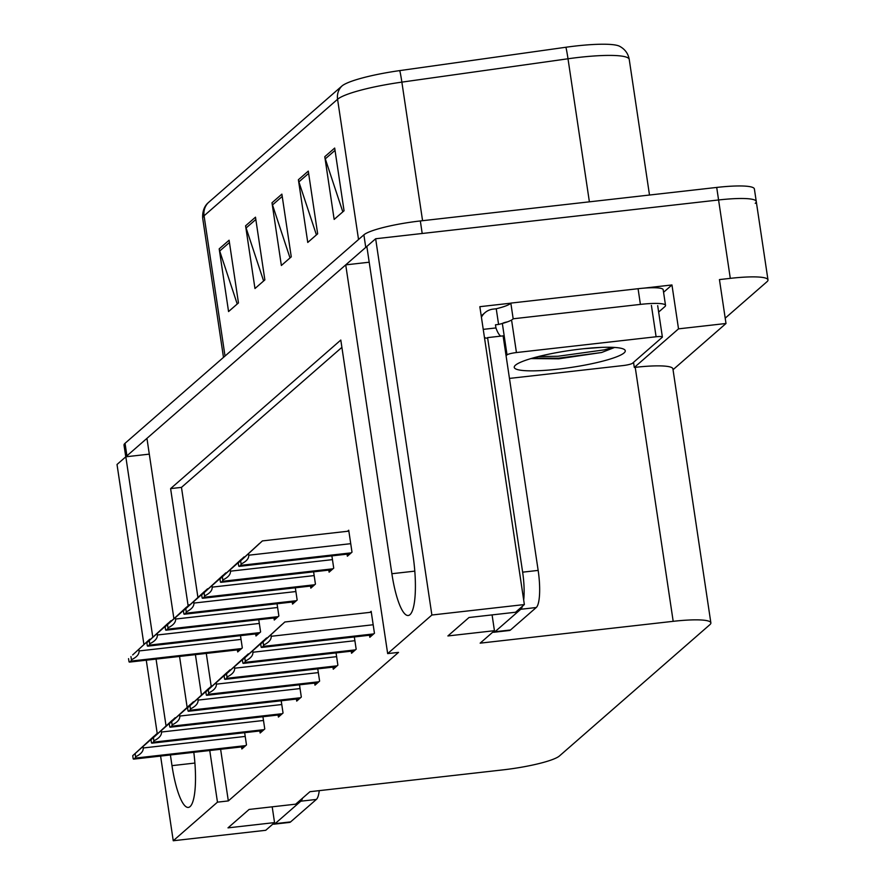 <?xml version="1.0" encoding="UTF-8"?>
<svg xmlns="http://www.w3.org/2000/svg" width="885" height="885" viewBox="0 0 885 885"><rect width="100%" height="100%" fill="white"/><g stroke="black" fill="none" stroke-linecap="round" stroke-linejoin="round"><path stroke-width="1.33" d="M170.396 754.971L171.989 765.647A51.319 11.671 -96.5 0 0 188.317 807.419A51.319 11.671 -96.5 0 0 193.804 752.327M643.329 288.2L671.958 284.959L663.573 292.271M209.756 750.524L217.467 802.153L173.25 840.75L265.732 830.296L274.549 822.596L227.998 827.862L249.116 809.432L295.667 804.166L309.949 791.699L502.99 769.873A48.111 7.279 171.5 0 0 559.442 755.967L709.836 624.699A48.111 7.279 171.5 0 0 710.865 622.852A48.111 7.279 171.5 0 0 673.186 621.325L480.157 643.152L494.438 630.684L447.887 635.95L469.006 617.509L515.557 612.243L524.362 604.555L479.847 306.686L510.767 303.19M673.031 369.709L725.999 323.49L678.518 328.855L634.302 367.452L633.538 362.341M678.518 328.855L671.958 284.959M710.865 622.852L672.91 368.868A48.111 7.279 171.5 0 0 635.231 367.341L634.302 367.452M725.999 323.49L719.439 279.583L730.302 278.355A48.111 7.279 -8.5 0 1 767.981 279.892A48.111 7.279 -8.5 0 1 766.952 281.74L725.202 318.169M173.25 840.75L160.594 756.078M157.242 733.632L146.268 660.199M143.923 644.512L117.019 464.481L125.825 456.793L152.707 636.647L153.492 636.558M524.362 604.555L431.88 615.02L375.649 238.751L718.587 199.966A48.111 7.279 -8.5 0 1 756.266 201.503A48.111 7.279 -8.5 0 1 755.237 203.351M173.891 618.648L146.943 438.363L345.725 264.869L391.878 573.723A51.319 11.671 -96.5 0 0 408.206 615.495A51.319 11.671 -96.5 0 0 412.996 555.293L366.844 246.439L375.649 238.751M187.144 707.347L179.544 656.438M156.059 659.093L166.048 725.888M431.88 615.02L387.663 653.606L340.802 340.05L170.606 488.608L188.118 605.738M195.419 654.646L201.459 695.024M149.311 454.138L125.825 456.793M369.2 262.214L345.725 264.869M494.438 630.684L492.082 614.898M274.549 822.596L272.193 806.821M220.619 749.296L228.33 800.925L398.527 652.378L387.663 653.606M228.33 800.925L217.467 802.153M341.898 347.351L181.469 487.381L197.919 597.43M206.282 653.418L211.194 686.262M181.469 487.381L170.606 488.608M241.561 746.918L241.859 748.964L246.484 744.938L244.658 732.68M259.836 730.966L260.146 733.012L264.77 728.975L262.933 716.728M296.398 699.061L296.707 701.097L301.32 697.07L299.495 684.824M314.684 683.098L314.983 685.145L319.607 681.118L317.77 668.861M332.959 667.146L333.269 669.193L337.882 665.155L336.057 652.909M351.245 651.194L351.544 653.241L356.168 649.203L354.332 636.957M278.122 715.014L278.421 717.06L283.045 713.022L281.209 700.776M369.521 635.242L369.83 637.277L374.444 633.251L371.169 611.303L369.952 612.365M237.39 649.9L237.7 651.935L242.313 647.908L240.488 635.662M255.677 633.937L255.975 635.983L260.599 631.956L258.763 619.699M292.227 602.032L292.537 604.079L297.161 600.041L295.324 587.795M310.513 586.08L310.823 588.116L315.436 584.089L313.611 571.843M328.789 570.117L329.098 572.164L333.722 568.137L331.886 555.88M273.952 617.984L274.261 620.031L278.875 615.993L277.049 603.747M347.075 554.165L347.374 556.211L351.998 552.174L348.723 530.226L347.506 531.288M125.77 456.848L124.011 445.155A48.111 7.279 -8.5 0 1 125.039 443.308L363.879 234.846A48.111 7.279 -8.5 0 1 420.331 220.951L422.2 233.485L718.587 199.966A48.111 7.279 -8.5 0 1 756.266 201.503L767.981 279.892M126.112 456.76A48.111 7.279 -8.5 0 1 126.92 455.841L365.748 247.391A48.111 7.279 -8.5 0 1 366.866 246.572M208.406 202.554L341.909 86.033A57.735 8.728 -8.5 0 1 399.766 70.601L565.913 47.248A57.735 8.728 -8.5 0 1 619.544 46.252C624.965 49.151 628.184 53.542 629.235 59.428A64.14 9.702 171.5 0 0 568.004 58.775L401.867 82.128A64.14 9.702 171.5 0 0 337.572 99.275L204.07 215.796A16.041 15.421 -131.1 0 1 208.406 202.554A57.735 8.728 -8.5 0 0 208.108 202.831C207.676 203.207 202.023 207.743 202.698 218.263L223.485 357.385M420.331 220.951L716.706 187.432A48.111 7.279 -8.5 0 1 754.385 188.959L756.266 201.503M334.685 148.06L344.055 210.774L334.154 219.414L324.784 156.7L334.685 148.06M255.488 217.179L264.858 279.892L254.968 288.532L245.587 225.819L255.488 217.179M229.093 240.222L238.463 302.924L228.562 311.564L219.192 248.862L229.093 240.222M308.29 171.104L317.66 233.806L307.759 242.446L298.389 179.743L308.29 171.104M281.884 194.136L291.265 256.849L281.364 265.489L271.994 202.776L281.884 194.136M290.014 257.933L272.503 204.933A12.832 12.346 -131.1 0 1 271.994 202.776M316.421 234.89L298.898 181.89A12.832 12.346 -131.1 0 1 298.389 179.743M237.224 304.009L219.712 251.019A12.832 12.346 -131.1 0 1 219.192 248.862M263.619 280.976L246.107 227.976A12.832 12.346 -131.1 0 1 245.587 225.819M342.816 211.858L325.293 158.857A12.832 12.346 -131.1 0 1 324.784 156.7M348.856 531.133L262.391 540.912L242.346 559.209M240.631 560.847L248.519 553.645L248.751 555.205C248.962 558.501 246.406 561.444 241.096 564.022A8.02 1.825 -96.5 0 1 240.51 565.371L239.525 566.234A8.02 1.825 -96.5 0 1 239.249 566.356A8.02 1.825 -96.5 0 1 238.718 566.101L238.242 562.926L240.631 560.847L241.096 564.022M248.519 553.645L262.391 540.912M259.515 543.49L238.242 562.926M242.413 559.154L259.427 543.501M371.302 612.21L284.837 621.989L264.792 640.275M263.077 641.913L270.965 634.722L271.197 636.282C271.407 639.578 268.852 642.51 263.553 645.099A8.02 1.825 -96.5 0 1 262.967 646.437L261.971 647.3A8.02 1.825 -96.5 0 1 261.706 647.433A8.02 1.825 -96.5 0 1 261.163 647.178L260.688 643.992L263.077 641.913L263.553 645.099M270.965 634.722L284.837 621.989M281.961 624.567L260.688 643.992M264.858 640.22L281.873 624.578M244.891 556.776L224.06 575.161M222.345 576.799L230.233 569.597L230.476 571.168C230.675 574.453 228.131 577.396 222.821 579.974A8.02 1.825 -96.5 0 1 222.235 581.323L221.239 582.186A8.02 1.825 -96.5 0 1 220.973 582.319A8.02 1.825 -96.5 0 1 220.431 582.064L219.967 578.878L222.345 576.799L222.821 579.974M230.233 569.597L244.116 556.864M241.24 559.453L219.967 578.878M224.137 575.106L241.14 559.464M226.615 572.739L205.785 591.114M204.07 592.751L211.957 585.56L212.19 587.12C212.4 590.417 209.845 593.348 204.546 595.937A8.02 1.825 -96.5 0 1 203.948 597.275L202.964 598.138A8.02 1.825 -96.5 0 1 202.698 598.271A8.02 1.825 -96.5 0 1 202.156 598.017L201.68 594.831L204.07 592.751L204.546 595.937M211.957 585.56L225.83 572.827M222.954 575.405L201.68 594.831M205.851 591.058L222.865 575.416M208.329 588.691L187.498 607.077M185.784 608.703L193.671 601.512L193.915 603.072C194.114 606.369 191.569 609.3 186.259 611.889A8.02 1.825 -96.5 0 1 185.673 613.228L184.688 614.09A8.02 1.825 -96.5 0 1 184.412 614.223A8.02 1.825 -96.5 0 1 183.881 613.969L183.405 610.794L185.784 608.703L186.259 611.889M193.671 601.512L207.555 588.779M204.678 591.357L183.405 610.794M187.576 607.01L204.579 591.368M267.336 637.853L246.517 656.239M244.791 657.865L252.69 650.674L252.922 652.234C253.121 655.531 250.577 658.462 245.267 661.051A8.02 1.825 -96.5 0 1 244.68 662.389L243.696 663.252A8.02 1.825 -96.5 0 1 243.419 663.385A8.02 1.825 -96.5 0 1 242.888 663.13L242.413 659.956L244.791 657.865L245.267 661.051M252.69 650.674L266.562 637.941M263.686 640.519L242.413 659.956M246.583 656.172L263.597 640.53M249.061 653.805L228.23 672.191M226.516 673.828L234.403 666.626L234.636 668.197C234.846 671.483 232.29 674.425 226.991 677.003A8.02 1.825 -96.5 0 1 226.405 678.353L225.409 679.215A8.02 1.825 -96.5 0 1 225.144 679.337A8.02 1.825 -96.5 0 1 224.602 679.083L224.126 675.908L226.516 673.828L226.991 677.003M234.403 666.626L248.287 653.893M245.399 656.482L224.126 675.908M228.297 672.135L245.311 656.482M230.775 669.757L209.955 688.143M208.229 689.78L216.128 682.578L216.36 684.149C216.559 687.435 214.015 690.377 208.705 692.955A8.02 1.825 -96.5 0 1 208.119 694.305L207.134 695.167A8.02 1.825 -96.5 0 1 206.858 695.3A8.02 1.825 -96.5 0 1 206.327 695.046L205.851 691.86L208.229 689.78L208.705 692.955M216.128 682.578L230 669.845M227.124 672.434L205.851 691.86M210.022 688.087L227.036 672.445M212.5 685.72L191.669 704.095M189.954 705.732L197.842 698.542L198.074 700.101C198.284 703.398 195.729 706.33 190.43 708.918A8.02 1.825 -96.5 0 1 189.844 710.257L188.848 711.12A8.02 1.825 -96.5 0 1 188.582 711.252A8.02 1.825 -96.5 0 1 188.04 710.998L187.565 707.812L189.954 705.732L190.43 708.918M197.842 698.542L211.725 685.809M208.838 688.386L187.565 707.812M191.735 704.04L208.749 688.397M272.967 823.979A32.07 7.29 -96.5 0 0 274.007 824.178A32.07 7.29 -96.5 0 0 275.091 823.658L300.834 801.19A32.07 7.29 -96.5 0 0 302.548 798.159M274.007 824.178L289.528 822.419A32.07 7.29 -96.5 0 0 290.612 821.899L316.343 799.443A32.07 7.29 -96.5 0 0 319.264 790.648M492.856 632.056A32.07 7.29 -96.5 0 0 493.907 632.255A32.07 7.29 -96.5 0 0 494.98 631.735L520.723 609.278A32.07 7.29 -96.5 0 0 522.438 606.236M523.688 600.03A32.07 7.29 -96.5 0 0 522.637 572.164L487.58 337.616A32.07 7.29 83.5 0 1 486.507 338.136A32.07 7.29 83.5 0 1 484.405 337.163M493.907 632.255L509.417 630.496A32.07 7.29 -96.5 0 0 510.501 629.987L536.244 607.519A32.07 7.29 -96.5 0 0 538.157 570.405L503.1 335.869L487.58 337.616M500.855 336.123A32.07 7.29 -96.5 0 1 495.943 327.937L495.478 324.795L498.587 324.441L496.242 308.765L493.144 309.119A16.041 15.421 -131.1 0 0 484.936 312.715L481.23 315.945M638.074 288.709L640.408 304.396A32.07 4.856 -8.5 0 1 665.531 305.413L663.186 289.738A32.07 4.856 171.5 0 0 638.074 288.709L510.833 303.101A32.07 4.856 -8.5 0 1 496.242 308.765M665.531 305.413A32.07 4.856 -8.5 0 1 664.845 306.641L658.65 312.062M481.429 317.239A16.041 15.421 -131.1 0 1 484.936 312.715M495.943 327.937L483.243 329.364M510.833 303.101L513.167 318.788A32.07 4.856 -8.5 0 1 498.587 324.441M640.408 304.396L513.167 318.788M558.225 369.133A56.131 8.485 -8.5 0 1 514.716 365.97A56.131 8.485 -8.5 0 1 581.312 348.978A56.131 8.485 -8.5 0 1 624.434 349.575A56.131 8.485 -8.5 0 1 558.225 369.133M530.934 358.591L558.756 358.812L601.59 352.518L614.61 347.451M506.065 355.715L507.028 354.874A8.02 1.217 -8.5 0 1 516.442 352.551L656.095 336.765A8.02 1.217 -8.5 0 1 662.378 337.019A8.02 1.217 -8.5 0 1 662.201 337.318L632.51 363.237A8.02 1.217 -8.5 0 1 623.095 365.56L509.461 378.415M502.437 323.445A8.02 1.217 -8.5 0 1 507.404 321.874M601.745 347.374L583.978 348.69M532.527 358.126L558.302 358.215L601.59 352.518M538.268 356.589L558.004 356.257L604.278 349.863L612.929 347.363M190.054 604.643L169.223 623.029M167.508 624.666L175.396 617.464L175.628 619.035C175.838 622.321 173.283 625.264 167.984 627.841A8.02 1.825 -96.5 0 1 167.398 629.191L166.402 630.054A8.02 1.825 -96.5 0 1 166.137 630.175A8.02 1.825 -96.5 0 1 165.595 629.921L165.119 626.746L167.508 624.666L167.984 627.841M175.396 617.464L189.268 604.732M186.392 607.32L165.119 626.746M169.289 622.974L186.304 607.32M171.767 620.595L150.948 638.981M149.222 640.618L157.121 633.417L157.353 634.987C157.552 638.273 155.008 641.216 149.698 643.793A8.02 1.825 -96.5 0 1 149.111 645.143L148.127 646.006A8.02 1.825 -96.5 0 1 147.85 646.139A8.02 1.825 -96.5 0 1 147.319 645.884L146.844 642.698L149.222 640.618L149.698 643.793M157.121 633.417L170.993 620.684M168.117 623.272L146.844 642.698M151.014 638.926L168.017 623.283M149.831 639.224L132.661 654.933M138.834 649.38L139.067 650.94C139.277 654.236 136.721 657.168 131.422 659.756A8.02 1.825 -96.5 0 1 130.836 661.095L129.841 661.958A8.02 1.825 -96.5 0 1 129.575 662.091A8.02 1.825 -96.5 0 1 129.033 661.836L128.557 658.65M132.728 654.878L149.742 639.236M130.947 656.57L131.422 659.756M194.224 701.672L173.394 720.058M171.668 721.695L179.566 714.494L179.799 716.053C180.009 719.35 177.454 722.282 172.144 724.87A8.02 1.825 -96.5 0 1 171.557 726.209L170.573 727.072A8.02 1.825 -96.5 0 1 170.296 727.204A8.02 1.825 -96.5 0 1 169.765 726.95L169.289 723.775L171.668 721.695L172.144 724.87M179.566 714.494L193.439 701.761M190.563 704.338L169.289 723.775M173.46 720.003L190.474 704.349M175.938 717.624L155.107 736.01M153.393 737.647L161.28 730.446L161.512 732.017C161.723 735.302 159.178 738.245 153.868 740.822A8.02 1.825 -96.5 0 1 153.282 742.172L152.286 743.035A8.02 1.825 -96.5 0 1 152.021 743.157A8.02 1.825 -96.5 0 1 151.479 742.902L151.003 739.727L153.393 737.647L153.868 740.822M161.28 730.446L175.164 717.713M172.287 720.302L151.003 739.727M155.185 735.955L172.188 720.302M157.663 733.588L136.832 751.962M135.117 753.6L143.005 746.398L143.237 747.969C143.447 751.254 140.892 754.197 135.593 756.786A8.02 1.825 -96.5 0 1 134.996 758.124L134.011 758.987A8.02 1.825 -96.5 0 1 133.735 759.12A8.02 1.825 -96.5 0 1 133.204 758.865L132.728 755.679L135.117 753.6L135.593 756.786M143.005 746.398L156.877 733.665M154.001 736.254L132.728 755.679M136.898 751.907L153.913 736.265M194.899 763.058L171.989 765.647M730.302 278.355L716.706 187.432M673.186 621.325L635.231 367.341M414.788 571.135L391.878 573.723M341.909 86.033A16.041 15.421 48.9 0 0 337.572 99.275L358.536 239.514M399.766 70.601A16.041 0.907 82 0 1 401.867 82.128L422.576 220.697M225.022 356.035L204.07 215.796A64.14 9.702 171.5 0 0 202.698 218.263M565.913 47.248A16.041 0.907 82 0 1 568.004 58.775L589.388 201.824M125.039 443.308L126.92 455.841M363.879 234.846L365.748 247.391M282.238 196.448L272.503 204.933M255.831 219.48L246.107 227.976M229.436 242.523L219.712 251.019M308.633 173.405L298.898 181.89M335.028 150.361L325.293 158.857M350.726 543.678L248.751 555.205M351.234 552.848L240.51 565.371M350.239 553.711L239.525 566.234M373.171 624.755L271.197 636.282M373.68 633.914L262.967 646.437M372.696 634.777L261.971 647.3M332.45 559.63L230.476 571.168M332.948 568.801L222.235 581.323M331.963 569.663L221.239 582.186M314.164 575.593L212.19 587.12M314.673 584.753L203.948 597.275M313.677 585.616L202.964 598.138M295.889 591.545L193.915 603.072M296.387 600.705L185.673 613.228M295.402 601.579L184.688 614.09M354.896 640.707L252.922 652.234M355.405 649.867L244.68 662.389M354.409 650.74L243.696 663.252M336.621 656.659L234.636 668.197M337.119 665.83L226.405 678.353M336.134 666.693L225.409 679.215M318.334 672.611L216.36 684.149M318.843 681.782L208.119 694.305M317.848 682.645L207.134 695.167M300.059 688.574L198.074 700.101M300.557 697.734L189.844 710.257M299.572 698.597L188.848 711.12M275.091 823.658L290.612 821.899M316.343 799.443L300.834 801.19M494.98 631.735L510.501 629.987M536.244 607.519L520.723 609.278M538.157 570.405L522.637 572.164M656.095 336.765L651.404 305.402M516.442 352.551L511.751 321.2M507.028 354.874L502.348 323.512M277.602 607.497L175.628 619.035M278.111 616.668L167.398 629.191M277.116 617.531L166.402 630.054M259.327 623.449L157.353 634.987M259.836 632.62L149.111 645.143M258.84 633.483L148.127 646.006M241.041 639.413L139.067 650.94M241.55 648.572L130.836 661.095M240.565 649.435L129.841 661.958M281.773 704.526L179.799 716.053M282.282 713.697L171.557 726.209M281.286 714.56L170.573 727.072M263.498 720.478L161.512 732.017M263.995 729.649L153.282 742.172M263.011 730.512L152.286 743.035M245.211 736.431L143.237 747.969M245.72 745.601L134.996 758.124M244.725 746.464L134.011 758.987M629.235 59.428L649.501 195.032M350.117 553.822L239.249 566.356M372.563 634.888L261.706 647.433M331.831 569.774L220.973 582.319M313.555 585.726L202.698 598.271M295.269 601.689L184.412 614.223M354.277 650.851L243.419 663.385M336.001 666.803L225.144 679.337M317.726 682.755L206.858 695.3M299.44 698.719L188.582 711.252M662.378 337.019L657.688 305.657M276.994 617.642L166.137 630.175M258.708 633.594L147.85 646.139M240.432 649.557L129.575 662.091M281.164 714.671L170.296 727.204M262.878 730.623L152.021 743.157M244.603 746.575L133.735 759.12"/></g></svg>
